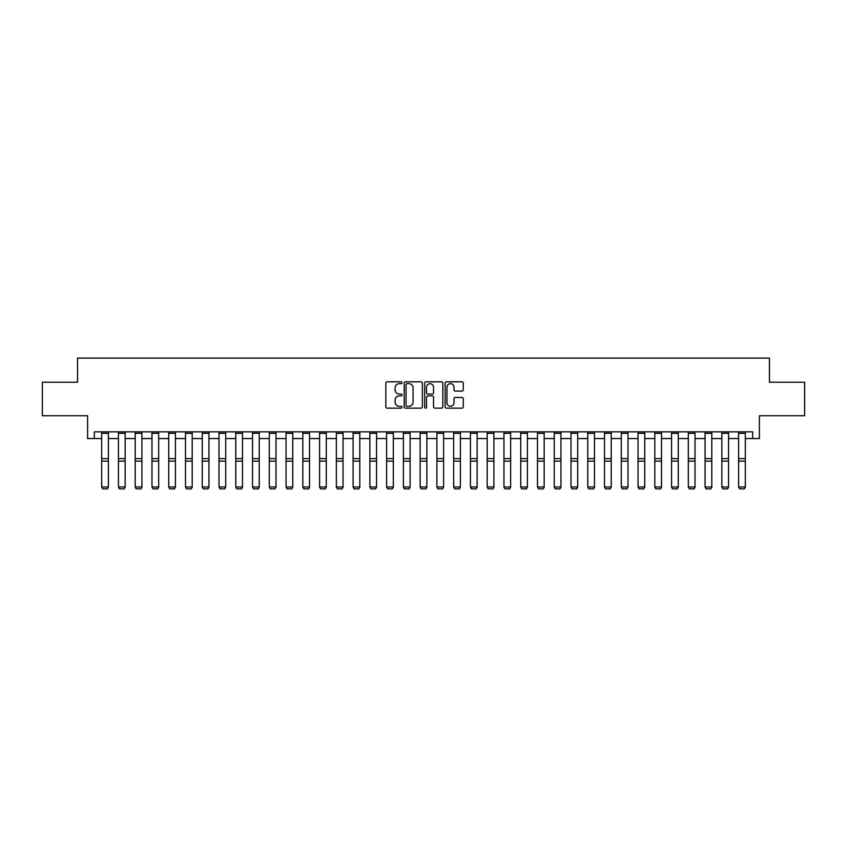 <?xml version="1.0" encoding="UTF-8"?>
<svg xmlns="http://www.w3.org/2000/svg" width="847" height="847" viewBox="0 0 847 847"><rect width="100%" height="100%" fill="white"/><g stroke="black" fill="none" stroke-linecap="round" stroke-linejoin="round"><path stroke-width="1.27" d="M402.05 382.738A0.921 0.921 0 0 0 401.129 381.817L387.143 381.817A1.313 1.313 0 0 0 385.819 383.13L385.819 406.825A1.313 1.313 0 0 0 387.143 408.138L401.129 408.138A0.921 0.921 0 0 0 402.05 407.216A0.921 0.921 0 0 0 401.129 406.295L399.318 406.295A4.214 4.214 0 0 1 395.104 402.081L395.104 400.112A4.214 4.214 0 0 1 399.318 395.898L401.129 395.898A0.921 0.921 0 0 0 402.05 394.977A0.921 0.921 0 0 0 401.129 394.056L399.318 394.056A4.214 4.214 0 0 1 395.104 389.842L395.104 387.873A4.214 4.214 0 0 1 399.318 383.659L401.129 383.659A0.921 0.921 0 0 0 402.05 382.738M461.964 391.092A1.313 1.313 0 0 0 463.277 389.779L463.277 383.13A1.313 1.313 0 0 0 461.964 381.817L446.433 381.817A1.313 1.313 0 0 0 445.12 383.13L445.12 406.825A1.313 1.313 0 0 0 446.433 408.138L461.964 408.138A1.313 1.313 0 0 0 463.277 406.825L463.277 398.789A1.313 1.313 0 0 0 461.964 397.476L455.315 397.476A1.313 1.313 0 0 0 454.003 398.789L454.003 402.77A3.526 3.526 0 0 1 450.477 406.295A3.526 3.526 0 0 1 446.962 402.77L446.962 387.174A3.526 3.526 0 0 1 450.477 383.659A3.526 3.526 0 0 1 454.003 387.174L454.003 389.779A1.313 1.313 0 0 0 455.315 391.092L461.964 391.092M94.313 438.555L94.313 431.854L752.687 431.854L752.687 438.555L759.399 438.555L759.399 415.761L804.65 415.761L804.65 382.241L769.447 382.241L769.447 358.101L77.553 358.101L77.553 382.241L42.35 382.241L42.35 415.761L87.601 415.761L87.601 438.555L101.682 438.555M422.346 383.13A1.313 1.313 0 0 0 421.033 381.817L405.501 381.817A1.313 1.313 0 0 0 404.188 383.13L404.188 406.825A1.313 1.313 0 0 0 405.501 408.138L421.033 408.138A1.313 1.313 0 0 0 422.346 406.825L422.346 383.13M425.967 381.817L441.499 381.817A1.313 1.313 0 0 1 442.812 383.13L442.812 406.825A1.313 1.313 0 0 1 441.499 408.138L434.85 408.138A1.313 1.313 0 0 1 433.537 406.825L433.537 397.211A1.313 1.313 0 0 0 432.224 395.898L427.809 395.898A1.313 1.313 0 0 0 426.496 397.211L426.496 407.216A0.921 0.921 0 0 1 425.575 408.138A0.921 0.921 0 0 1 424.654 407.216L424.654 383.13A1.313 1.313 0 0 1 425.967 381.817M108.384 438.555L118.442 438.555M125.155 438.555L135.202 438.555M141.915 438.555L151.973 438.555M158.675 438.555L168.733 438.555M175.435 438.555L185.493 438.555M192.195 438.555L202.253 438.555M208.955 438.555L219.013 438.555M225.715 438.555L235.773 438.555M242.475 438.555L252.533 438.555M259.235 438.555L269.293 438.555M276.006 438.555L286.053 438.555M292.766 438.555L302.824 438.555M309.526 438.555L319.584 438.555M326.286 438.555L336.344 438.555M343.046 438.555L353.104 438.555M359.806 438.555L369.864 438.555M376.566 438.555L386.624 438.555M393.326 438.555L403.384 438.555M410.096 438.555L420.144 438.555M426.856 438.555L436.904 438.555M443.616 438.555L453.674 438.555M460.376 438.555L470.434 438.555M477.136 438.555L487.194 438.555M493.896 438.555L503.954 438.555M510.656 438.555L520.714 438.555M527.416 438.555L537.474 438.555M544.176 438.555L554.234 438.555M560.947 438.555L570.994 438.555M577.707 438.555L587.765 438.555M594.467 438.555L604.525 438.555M611.227 438.555L621.285 438.555M627.987 438.555L638.045 438.555M644.747 438.555L654.805 438.555M661.507 438.555L671.565 438.555M678.267 438.555L688.325 438.555M695.027 438.555L705.085 438.555M711.798 438.555L721.845 438.555M728.558 438.555L738.616 438.555M745.318 438.555L752.687 438.555M406.952 383.659A0.921 0.921 0 0 0 406.031 384.58L406.031 405.374A0.921 0.921 0 0 0 406.952 406.295L408.857 406.295A4.214 4.214 0 0 0 413.071 402.081L413.071 387.873A4.214 4.214 0 0 0 408.857 383.659L406.952 383.659M433.537 387.238A3.526 3.526 0 0 0 430.011 383.723A3.526 3.526 0 0 0 426.496 387.238L426.496 392.733A1.313 1.313 0 0 0 427.809 394.056L432.224 394.056A1.313 1.313 0 0 0 433.537 392.733L433.537 387.238M108.384 431.854L108.384 487.237L107.378 488.899L102.688 488.804L107.378 488.899M102.688 488.899L101.682 486.993L108.384 486.993L107.378 488.804M101.682 431.854L101.682 486.993L102.688 488.804M125.155 431.854L125.155 487.237L124.149 488.899L119.448 488.804L124.149 488.899M119.448 488.899L118.442 486.993L125.155 486.993L124.149 488.804M118.442 431.854L118.442 486.993L119.448 488.804M141.915 431.854L141.915 487.237L140.909 488.899L136.208 488.804L140.909 488.899M136.208 488.899L135.202 486.993L141.915 486.993L140.909 488.804M135.202 431.854L135.202 486.993L136.208 488.804M158.675 431.854L158.675 487.237L157.669 488.899L152.979 488.804L157.669 488.899M152.979 488.899L151.973 486.993L158.675 486.993L157.669 488.804M151.973 431.854L151.973 486.993L152.979 488.804M175.435 431.854L175.435 487.237L174.429 488.899L169.739 488.804L174.429 488.899M169.739 488.899L168.733 486.993L175.435 486.993L174.429 488.804M168.733 431.854L168.733 486.993L169.739 488.804M192.195 431.854L192.195 487.237L191.189 488.899L186.499 488.804L191.189 488.899M186.499 488.899L185.493 486.993L192.195 486.993L191.189 488.804M185.493 431.854L185.493 486.993L186.499 488.804M208.955 431.854L208.955 487.237L207.949 488.899L203.259 488.804L207.949 488.899M203.259 488.899L202.253 486.993L208.955 486.993L207.949 488.804M202.253 431.854L202.253 486.993L203.259 488.804M225.715 431.854L225.715 487.237L224.709 488.899L220.019 488.804L224.709 488.899M220.019 488.899L219.013 486.993L225.715 486.993L224.709 488.804M219.013 431.854L219.013 486.993L220.019 488.804M242.475 431.854L242.475 487.237L241.469 488.899L236.779 488.804L241.469 488.899M236.779 488.899L235.773 486.993L242.475 486.993L241.469 488.804M235.773 431.854L235.773 486.993L236.779 488.804M259.235 431.854L259.235 487.237L258.24 488.899L253.539 488.804L258.24 488.899M253.539 488.899L252.533 486.993L259.235 486.993L258.24 488.804M252.533 431.854L252.533 486.993L253.539 488.804M276.006 431.854L276.006 487.237L275 488.899L270.299 488.804L275 488.899M270.299 488.899L269.293 486.993L276.006 486.993L275 488.804M269.293 431.854L269.293 486.993L270.299 488.804M292.766 431.854L292.766 487.237L291.76 488.899L287.059 488.804L291.76 488.899M287.059 488.899L286.053 486.993L292.766 486.993L291.76 488.804M286.053 431.854L286.053 486.993L287.059 488.804M309.526 431.854L309.526 487.237L308.52 488.899L303.829 488.804L308.52 488.899M303.829 488.899L302.824 486.993L309.526 486.993L308.52 488.804M302.824 431.854L302.824 486.993L303.829 488.804M326.286 431.854L326.286 487.237L325.28 488.899L320.59 488.804L325.28 488.899M320.59 488.899L319.584 486.993L326.286 486.993L325.28 488.804M319.584 431.854L319.584 486.993L320.59 488.804M343.046 431.854L343.046 487.237L342.04 488.899L337.35 488.804L342.04 488.899M337.35 488.899L336.344 486.993L343.046 486.993L342.04 488.804M336.344 431.854L336.344 486.993L337.35 488.804M359.806 431.854L359.806 487.237L358.8 488.899L354.11 488.804L358.8 488.899M354.11 488.899L353.104 486.993L359.806 486.993L358.8 488.804M353.104 431.854L353.104 486.993L354.11 488.804M376.566 431.854L376.566 487.237L375.56 488.899L370.87 488.804L375.56 488.899M370.87 488.899L369.864 486.993L376.566 486.993L375.56 488.804M369.864 431.854L369.864 486.993L370.87 488.804M393.326 431.854L393.326 487.237L392.32 488.899L387.63 488.804L392.32 488.899M387.63 488.899L386.624 486.993L393.326 486.993L392.32 488.804M386.624 431.854L386.624 486.993L387.63 488.804M410.096 431.854L410.096 487.237L409.09 488.899L404.39 488.804L409.09 488.899M404.39 488.899L403.384 486.993L410.096 486.993L409.09 488.804M403.384 431.854L403.384 486.993L404.39 488.804M426.856 431.854L426.856 487.237L425.85 488.899L421.15 488.804L425.85 488.899M421.15 488.899L420.144 486.993L426.856 486.993L425.85 488.804M420.144 431.854L420.144 486.993L421.15 488.804M443.616 431.854L443.616 487.237L442.61 488.899L437.91 488.804L442.61 488.899M437.91 488.899L436.904 486.993L443.616 486.993L442.61 488.804M436.904 431.854L436.904 486.993L437.91 488.804M460.376 431.854L460.376 487.237L459.37 488.899L454.68 488.804L459.37 488.899M454.68 488.899L453.674 486.993L460.376 486.993L459.37 488.804M453.674 431.854L453.674 486.993L454.68 488.804M477.136 431.854L477.136 487.237L476.13 488.899L471.44 488.804L476.13 488.899M471.44 488.899L470.434 486.993L477.136 486.993L476.13 488.804M470.434 431.854L470.434 486.993L471.44 488.804M493.896 431.854L493.896 487.237L492.89 488.899L488.2 488.804L492.89 488.899M488.2 488.899L487.194 486.993L493.896 486.993L492.89 488.804M487.194 431.854L487.194 486.993L488.2 488.804M510.656 431.854L510.656 487.237L509.65 488.899L504.96 488.804L509.65 488.899M504.96 488.899L503.954 486.993L510.656 486.993L509.65 488.804M503.954 431.854L503.954 486.993L504.96 488.804M527.416 431.854L527.416 487.237L526.411 488.899L521.72 488.804L526.411 488.899M521.72 488.899L520.714 486.993L527.416 486.993L526.411 488.804M520.714 431.854L520.714 486.993L521.72 488.804M544.176 431.854L544.176 487.237L543.171 488.899L538.48 488.804L543.171 488.899M538.48 488.899L537.474 486.993L544.176 486.993L543.171 488.804M537.474 431.854L537.474 486.993L538.48 488.804M560.947 431.854L560.947 487.237L559.941 488.899L555.24 488.804L559.941 488.899M555.24 488.899L554.234 486.993L560.947 486.993L559.941 488.804M554.234 431.854L554.234 486.993L555.24 488.804M577.707 431.854L577.707 487.237L576.701 488.899L572 488.804L576.701 488.899M572 488.899L570.994 486.993L577.707 486.993L576.701 488.804M570.994 431.854L570.994 486.993L572 488.804M594.467 431.854L594.467 487.237L593.461 488.899L588.76 488.804L593.461 488.899M588.76 488.899L587.765 486.993L594.467 486.993L593.461 488.804M587.765 431.854L587.765 486.993L588.76 488.804M611.227 431.854L611.227 487.237L610.221 488.899L605.531 488.804L610.221 488.899M605.531 488.899L604.525 486.993L611.227 486.993L610.221 488.804M604.525 431.854L604.525 486.993L605.531 488.804M627.987 431.854L627.987 487.237L626.981 488.899L622.291 488.804L626.981 488.899M622.291 488.899L621.285 486.993L627.987 486.993L626.981 488.804M621.285 431.854L621.285 486.993L622.291 488.804M644.747 431.854L644.747 487.237L643.741 488.899L639.051 488.804L643.741 488.899M639.051 488.899L638.045 486.993L644.747 486.993L643.741 488.804M638.045 431.854L638.045 486.993L639.051 488.804M661.507 431.854L661.507 487.237L660.501 488.899L655.811 488.804L660.501 488.899M655.811 488.899L654.805 486.993L661.507 486.993L660.501 488.804M654.805 431.854L654.805 486.993L655.811 488.804M678.267 431.854L678.267 487.237L677.261 488.899L672.571 488.804L677.261 488.899M672.571 488.899L671.565 486.993L678.267 486.993L677.261 488.804M671.565 431.854L671.565 486.993L672.571 488.804M695.027 431.854L695.027 487.237L694.021 488.899L689.331 488.804L694.021 488.899M689.331 488.899L688.325 486.993L695.027 486.993L694.021 488.804M688.325 431.854L688.325 486.993L689.331 488.804M711.798 431.854L711.798 487.237L710.792 488.899L706.091 488.804L710.792 488.899M706.091 488.899L705.085 486.993L711.798 486.993L710.792 488.804M705.085 431.854L705.085 486.993L706.091 488.804M728.558 431.854L728.558 487.237L727.552 488.899L722.851 488.804L727.552 488.899M722.851 488.899L721.845 486.993L728.558 486.993L727.552 488.804M721.845 431.854L721.845 486.993L722.851 488.804M745.318 431.854L745.318 487.237L744.312 488.899L739.622 488.804L744.312 488.899M739.622 488.899L738.616 486.993L745.318 486.993L744.312 488.804M738.616 431.854L738.616 486.993L739.622 488.804M108.384 458.619L101.682 458.619M108.384 461.16L101.682 461.16M108.384 433.293L101.682 433.293M125.155 458.619L118.442 458.619M125.155 461.16L118.442 461.16M125.155 433.293L118.442 433.293M141.915 458.619L135.202 458.619M141.915 461.16L135.202 461.16M141.915 433.293L135.202 433.293M158.675 458.619L151.973 458.619M158.675 461.16L151.973 461.16M158.675 433.293L151.973 433.293M175.435 458.619L168.733 458.619M175.435 461.16L168.733 461.16M175.435 433.293L168.733 433.293M192.195 458.619L185.493 458.619M192.195 461.16L185.493 461.16M192.195 433.293L185.493 433.293M208.955 458.619L202.253 458.619M208.955 461.16L202.253 461.16M208.955 433.293L202.253 433.293M225.715 458.619L219.013 458.619M225.715 461.16L219.013 461.16M225.715 433.293L219.013 433.293M242.475 458.619L235.773 458.619M242.475 461.16L235.773 461.16M242.475 433.293L235.773 433.293M259.235 458.619L252.533 458.619M259.235 461.16L252.533 461.16M259.235 433.293L252.533 433.293M276.006 458.619L269.293 458.619M276.006 461.16L269.293 461.16M276.006 433.293L269.293 433.293M292.766 458.619L286.053 458.619M292.766 461.16L286.053 461.16M292.766 433.293L286.053 433.293M309.526 458.619L302.824 458.619M309.526 461.16L302.824 461.16M309.526 433.293L302.824 433.293M326.286 458.619L319.584 458.619M326.286 461.16L319.584 461.16M326.286 433.293L319.584 433.293M343.046 458.619L336.344 458.619M343.046 461.16L336.344 461.16M343.046 433.293L336.344 433.293M359.806 458.619L353.104 458.619M359.806 461.16L353.104 461.16M359.806 433.293L353.104 433.293M376.566 458.619L369.864 458.619M376.566 461.16L369.864 461.16M376.566 433.293L369.864 433.293M393.326 458.619L386.624 458.619M393.326 461.16L386.624 461.16M393.326 433.293L386.624 433.293M410.096 458.619L403.384 458.619M410.096 461.16L403.384 461.16M410.096 433.293L403.384 433.293M426.856 458.619L420.144 458.619M426.856 461.16L420.144 461.16M426.856 433.293L420.144 433.293M443.616 458.619L436.904 458.619M443.616 461.16L436.904 461.16M443.616 433.293L436.904 433.293M460.376 458.619L453.674 458.619M460.376 461.16L453.674 461.16M460.376 433.293L453.674 433.293M477.136 458.619L470.434 458.619M477.136 461.16L470.434 461.16M477.136 433.293L470.434 433.293M493.896 458.619L487.194 458.619M493.896 461.16L487.194 461.16M493.896 433.293L487.194 433.293M510.656 458.619L503.954 458.619M510.656 461.16L503.954 461.16M510.656 433.293L503.954 433.293M527.416 458.619L520.714 458.619M527.416 461.16L520.714 461.16M527.416 433.293L520.714 433.293M544.176 458.619L537.474 458.619M544.176 461.16L537.474 461.16M544.176 433.293L537.474 433.293M560.947 458.619L554.234 458.619M560.947 461.16L554.234 461.16M560.947 433.293L554.234 433.293M577.707 458.619L570.994 458.619M577.707 461.16L570.994 461.16M577.707 433.293L570.994 433.293M594.467 458.619L587.765 458.619M594.467 461.16L587.765 461.16M594.467 433.293L587.765 433.293M611.227 458.619L604.525 458.619M611.227 461.16L604.525 461.16M611.227 433.293L604.525 433.293M627.987 458.619L621.285 458.619M627.987 461.16L621.285 461.16M627.987 433.293L621.285 433.293M644.747 458.619L638.045 458.619M644.747 461.16L638.045 461.16M644.747 433.293L638.045 433.293M661.507 458.619L654.805 458.619M661.507 461.16L654.805 461.16M661.507 433.293L654.805 433.293M678.267 458.619L671.565 458.619M678.267 461.16L671.565 461.16M678.267 433.293L671.565 433.293M695.027 458.619L688.325 458.619M695.027 461.16L688.325 461.16M695.027 433.293L688.325 433.293M711.798 458.619L705.085 458.619M711.798 461.16L705.085 461.16M711.798 433.293L705.085 433.293M728.558 458.619L721.845 458.619M728.558 461.16L721.845 461.16M728.558 433.293L721.845 433.293M745.318 458.619L738.616 458.619M745.318 461.16L738.616 461.16M745.318 433.293L738.616 433.293"/></g></svg>
